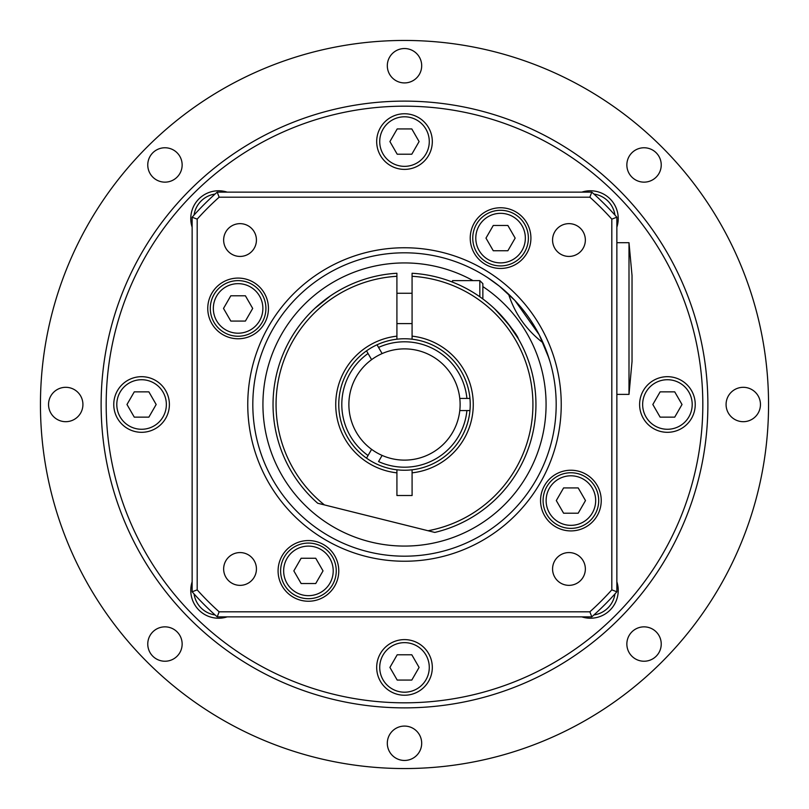 <?xml version="1.0" encoding="UTF-8"?>
<svg xmlns="http://www.w3.org/2000/svg" width="809" height="809" viewBox="0 0 809 809"><rect width="100%" height="100%" fill="white"/><g stroke="black" fill="none" stroke-linecap="round" stroke-linejoin="round"><path stroke-width="1.21" d="M308.431 598.7A27.809 27.809 0 0 0 332.519 556.986A27.809 27.809 0 0 0 284.343 556.986A27.809 27.809 0 0 0 308.431 598.7M315.732 583.532L301.13 583.532L293.839 570.891L301.13 558.25L315.732 558.25L323.024 570.891L315.732 583.532M500.569 265.918A27.809 27.809 0 0 0 524.657 224.204A27.809 27.809 0 0 0 476.481 224.204A27.809 27.809 0 0 0 500.569 265.918M507.87 250.75L493.268 250.75L485.976 238.109L493.268 225.468L507.87 225.468L515.161 238.109L507.87 250.75M667.425 432.309A27.809 27.809 0 0 0 691.513 390.595A27.809 27.809 0 0 0 643.337 390.595A27.809 27.809 0 0 0 667.425 432.309M674.726 417.141L660.124 417.141L652.833 404.5L660.124 391.859L674.726 391.859L682.017 404.5L674.726 417.141M227.187 192.137A27.809 27.809 0 0 0 192.137 227.187M192.137 581.813A27.809 27.809 0 0 0 227.187 616.862M141.575 432.309A27.809 27.809 0 0 0 165.663 390.595A27.809 27.809 0 0 0 117.487 390.595A27.809 27.809 0 0 0 141.575 432.309M148.876 417.141L134.274 417.141L126.983 404.5L134.274 391.859L148.876 391.859L156.167 404.5L148.876 417.141M616.862 591.784L616.862 217.216A283.15 283.15 0 0 0 591.784 192.137L217.216 192.137A283.15 283.15 0 0 0 192.137 217.216L192.137 591.784A283.15 283.15 0 0 0 217.216 616.862L591.784 616.862A283.15 283.15 0 0 0 616.862 591.784L611.806 589.862A278.094 278.094 0 0 1 589.862 611.806L591.784 616.862M589.862 611.806L219.138 611.806A278.094 278.094 0 0 1 197.194 589.862L197.194 219.138A278.094 278.094 0 0 1 219.138 197.194L589.862 197.194A278.094 278.094 0 0 1 611.806 219.138L611.806 589.862M611.806 219.138L616.862 217.216M219.138 611.806L217.216 616.862M197.194 589.862L192.137 591.784M197.194 219.138L192.137 217.216M219.138 197.194L217.216 192.137M589.862 197.194L591.784 192.137M404.5 247.756A156.744 156.744 0 0 0 268.76 482.872A156.744 156.744 0 0 0 540.24 482.872A156.744 156.744 0 0 0 404.5 247.756M338.769 570.891A30.337 30.337 0 0 1 293.262 597.173A30.337 30.337 0 0 1 293.262 544.619A30.337 30.337 0 0 1 338.769 570.891M238.109 338.769A30.337 30.337 0 0 1 211.827 293.262A30.337 30.337 0 0 1 264.381 293.262A30.337 30.337 0 0 1 238.109 338.769M470.231 238.109A30.337 30.337 0 0 1 515.737 211.827A30.337 30.337 0 0 1 515.737 264.381A30.337 30.337 0 0 1 470.231 238.109M570.891 470.231A30.337 30.337 0 0 1 597.173 515.737A30.337 30.337 0 0 1 544.619 515.737A30.337 30.337 0 0 1 570.891 470.231M256.433 568.96A16.392 16.392 0 0 1 231.839 583.158A16.392 16.392 0 0 1 231.839 554.772A16.392 16.392 0 0 1 256.433 568.96M240.04 256.433A16.392 16.392 0 0 1 225.842 231.839A16.392 16.392 0 0 1 254.228 231.839A16.392 16.392 0 0 1 240.04 256.433M552.567 240.04A16.392 16.392 0 0 1 577.161 225.842A16.392 16.392 0 0 1 577.161 254.228A16.392 16.392 0 0 1 552.567 240.04M568.96 552.567A16.392 16.392 0 0 1 583.158 577.161A16.392 16.392 0 0 1 554.772 577.161A16.392 16.392 0 0 1 568.96 552.567M404.5 252.812A151.688 151.688 0 0 1 535.861 480.344A151.688 151.688 0 0 1 273.139 480.344A151.688 151.688 0 0 1 404.5 252.812M499.436 286.194L487.645 277.629L499.436 286.194L514.908 300.483L539.188 334.734L548.998 358.347M549.968 361.522L545.842 349.437M543.132 342.925C526.346 329.981 514.837 313.72 508.588 294.163M482.862 286.588A141.575 141.575 0 0 1 490.871 516.678A141.575 141.575 0 0 1 270.479 450.117A141.575 141.575 0 0 1 473.032 280.622M628.997 242.7L628.997 394.387L632.031 361.522L632.031 275.566L628.997 242.7L616.862 242.7M628.997 394.387L616.862 394.387M404.5 702.819A298.319 298.319 0 0 0 702.819 404.5A298.319 298.319 0 0 0 404.5 106.181A298.319 298.319 0 0 0 106.181 404.5A298.319 298.319 0 0 0 404.5 702.819M404.5 707.875A303.375 303.375 0 0 0 667.233 252.812A303.375 303.375 0 0 0 141.767 252.812A303.375 303.375 0 0 0 404.5 707.875M404.5 768.55A364.05 364.05 0 0 0 719.777 222.475A364.05 364.05 0 0 0 89.223 222.475A364.05 364.05 0 0 0 404.5 768.55M152.8 631.89A17.191 17.191 0 0 1 181.56 639.595A17.191 17.191 0 0 1 160.506 660.65A17.191 17.191 0 0 1 152.8 631.89M65.731 387.309A17.191 17.191 0 0 1 80.617 413.096A17.191 17.191 0 0 1 50.846 413.096A17.191 17.191 0 0 1 65.731 387.309M177.11 152.8A17.191 17.191 0 0 1 169.405 181.56A17.191 17.191 0 0 1 148.35 160.506A17.191 17.191 0 0 1 177.11 152.8M421.691 65.731A17.191 17.191 0 0 1 395.904 80.617A17.191 17.191 0 0 1 395.904 50.846A17.191 17.191 0 0 1 421.691 65.731M656.2 177.11A17.191 17.191 0 0 1 627.44 169.405A17.191 17.191 0 0 1 648.494 148.35A17.191 17.191 0 0 1 656.2 177.11M743.269 421.691A17.191 17.191 0 0 1 728.383 395.904A17.191 17.191 0 0 1 758.154 395.904A17.191 17.191 0 0 1 743.269 421.691M631.89 656.2A17.191 17.191 0 0 1 639.595 627.44A17.191 17.191 0 0 1 660.65 648.494A17.191 17.191 0 0 1 631.89 656.2M387.309 743.269A17.191 17.191 0 0 1 413.096 728.383A17.191 17.191 0 0 1 413.096 758.154A17.191 17.191 0 0 1 387.309 743.269M581.813 616.862A27.809 27.809 0 0 0 616.862 581.813M389.908 141.575L397.199 128.934L411.801 128.934L419.092 141.575L411.801 154.216L397.199 154.216L389.908 141.575M404.5 169.384A27.809 27.809 0 0 0 428.588 127.67A27.809 27.809 0 0 0 380.412 127.67A27.809 27.809 0 0 0 404.5 169.384M616.862 227.187A27.809 27.809 0 0 0 581.813 192.137M389.908 667.425L397.199 654.784L411.801 654.784L419.092 667.425L411.801 680.066L397.199 680.066L389.908 667.425M404.5 695.234A27.809 27.809 0 0 0 428.588 653.52A27.809 27.809 0 0 0 380.412 653.52A27.809 27.809 0 0 0 404.5 695.234M223.506 308.431L230.808 295.791L245.4 295.791L252.701 308.431L245.4 321.072L230.808 321.072L223.506 308.431M238.109 336.241A27.809 27.809 0 0 0 262.187 294.527A27.809 27.809 0 0 0 214.021 294.527A27.809 27.809 0 0 0 238.109 336.241M556.299 500.569L563.6 487.928L578.192 487.928L585.494 500.569L578.192 513.209L563.6 513.209L556.299 500.569M570.891 528.378A27.809 27.809 0 0 0 594.979 486.664A27.809 27.809 0 0 0 546.813 486.664A27.809 27.809 0 0 0 570.891 528.378M452.524 282.129L452.524 280.622L479.828 280.622L479.828 296.761M482.862 298.946L482.862 283.656L479.828 280.622M396.916 469.796A65.731 65.731 0 0 0 412.084 469.796L412.094 495.512L396.926 495.512L396.916 469.796A65.731 65.731 0 0 1 366.517 458.147L371.604 449.349A55.619 55.619 0 0 0 382.111 455.416L378.551 461.575A62.697 62.697 0 0 0 466.904 410.567L459.785 410.567A55.619 55.619 0 0 0 371.604 359.651L366.517 350.853A65.731 65.731 0 0 1 377.024 344.786L382.111 353.584M412.084 472.84A68.765 68.765 0 0 0 412.084 336.15L412.084 339.204A65.731 65.731 0 0 0 396.916 339.204L396.916 336.16A68.765 68.765 0 0 0 396.916 472.85M368.044 353.493L366.517 350.853A65.731 65.731 0 0 0 366.517 458.147L368.044 455.507A62.697 62.697 0 0 1 368.044 353.493M396.916 339.204A65.731 65.731 0 0 0 377.024 344.786L378.551 347.425A62.697 62.697 0 0 1 466.904 398.433L469.948 398.433A65.731 65.731 0 0 1 412.084 469.796M382.111 455.416A55.619 55.619 0 0 0 459.785 410.567M371.604 359.651A55.619 55.619 0 0 0 371.604 449.349M459.785 398.433L469.948 398.433A65.731 65.731 0 0 0 412.084 339.204M469.948 410.567L466.904 410.567L469.948 410.567M330.264 296.003L314.752 308.441M303.79 320.01L303.072 320.87M507.304 322.558L518.347 338.759C517.062 334.542 509.033 324.429 494.238 308.421M324.429 504.917A128.429 128.429 0 0 1 396.906 276.294L396.906 273.26A131.463 131.463 0 0 0 317.704 503.238L434.797 532.423A131.463 131.463 0 0 0 412.074 273.26L412.084 336.15M412.074 276.294A128.429 128.429 0 0 1 428.072 530.744M396.916 336.16L396.906 276.294M308.431 595.667A24.776 24.776 0 0 1 286.973 558.503A24.776 24.776 0 0 1 329.89 558.503A24.776 24.776 0 0 1 308.431 595.667M500.569 262.885A24.776 24.776 0 0 1 479.11 225.721A24.776 24.776 0 0 1 522.027 225.721A24.776 24.776 0 0 1 500.569 262.885M667.425 429.276A24.776 24.776 0 0 1 645.966 392.112A24.776 24.776 0 0 1 688.884 392.112A24.776 24.776 0 0 1 667.425 429.276M194.059 215.052A24.776 24.776 0 0 1 215.052 194.059M215.052 614.941A24.776 24.776 0 0 1 194.059 593.948M141.575 429.276A24.776 24.776 0 0 1 120.116 392.112A24.776 24.776 0 0 1 163.034 392.112A24.776 24.776 0 0 1 141.575 429.276M614.941 593.948A24.776 24.776 0 0 1 593.948 614.941M404.5 166.351A24.776 24.776 0 0 1 383.041 129.187A24.776 24.776 0 0 1 425.959 129.187A24.776 24.776 0 0 1 404.5 166.351M593.948 194.059A24.776 24.776 0 0 1 614.941 215.052M404.5 692.201A24.776 24.776 0 0 1 383.041 655.037A24.776 24.776 0 0 1 425.959 655.037A24.776 24.776 0 0 1 404.5 692.201M238.109 333.207A24.776 24.776 0 0 1 216.65 296.043A24.776 24.776 0 0 1 259.558 296.043A24.776 24.776 0 0 1 238.109 333.207M570.891 525.344A24.776 24.776 0 0 1 549.442 488.181A24.776 24.776 0 0 1 592.35 488.181A24.776 24.776 0 0 1 570.891 525.344M412.074 293.262L396.906 293.262M412.084 323.6L396.916 323.6"/></g></svg>
